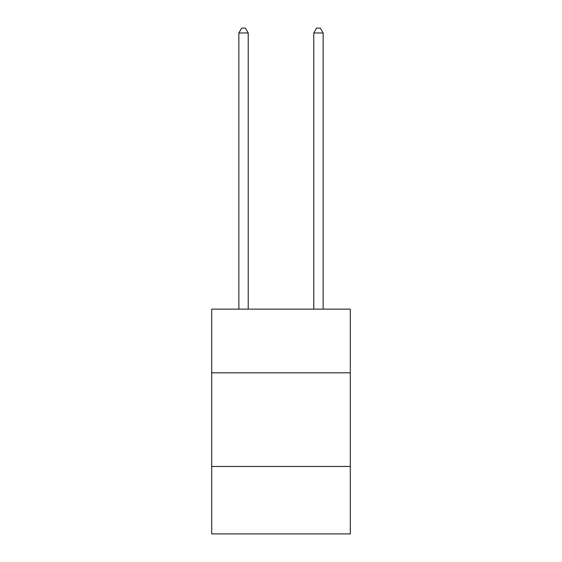 <?xml version="1.0" encoding="UTF-8"?>
<svg xmlns="http://www.w3.org/2000/svg" width="562" height="562" viewBox="0 0 562 562"><rect width="100%" height="100%" fill="white"/><g stroke="black" fill="none" stroke-linecap="round" stroke-linejoin="round"><path stroke-width="0.84" d="M211.698 372.817L350.302 372.817L350.302 309.135L211.698 309.135L211.698 533.9L350.302 533.9L350.302 466.467L211.698 466.467M350.302 466.467L350.302 372.817M248.221 309.135L248.221 32.968L238.857 32.968L238.857 309.135M238.857 32.968L241.667 28.1L245.411 28.1L248.221 32.968M323.143 309.135L323.143 32.968L313.779 32.968L313.779 309.135M313.779 32.968L316.589 28.1L320.333 28.1L323.143 32.968"/></g></svg>

